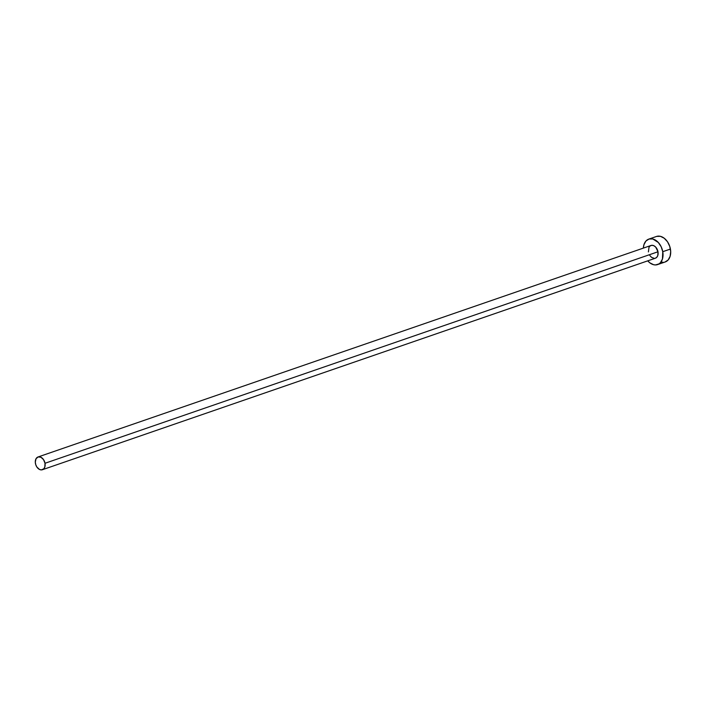 <?xml version="1.0" encoding="UTF-8"?>
<svg xmlns="http://www.w3.org/2000/svg" width="706" height="706" viewBox="0 0 706 706"><rect width="100%" height="100%" fill="white"/><g stroke="black" fill="none" stroke-linecap="round" stroke-linejoin="round"><path stroke-width="1.06" d="M42.422 469.719L655.389 258.211A6.742 4.66 -109 0 0 657.983 251.768L45.008 463.277A6.742 4.66 71 0 1 42.422 469.719A6.742 4.66 71 0 1 35.432 463.418A6.742 4.66 71 0 1 38.027 456.976A6.742 4.66 71 0 1 45.008 463.277L657.983 251.768L657.824 255.422L656.827 257.249L655.274 258.255M657.586 264.582L665.255 261.944A13.476 9.328 -109 0 0 670.426 249.059L662.766 251.698A13.476 9.328 71 0 1 657.586 264.582A13.476 9.328 71 0 1 647.755 260.849L649.82 262.817L653.615 264.715L655.53 264.944L659.016 263.885L660.454 262.658L662.449 259.005L662.766 251.698L670.426 249.059A13.476 9.328 -109 0 0 656.465 236.466L648.796 239.105A13.476 9.328 71 0 1 662.766 251.698L661.143 246.703L658.31 242.485L652.776 238.972L649.043 239.025L645.937 241.037L643.943 244.691L643.36 248.106A13.476 9.328 71 0 1 648.796 239.105M648.408 251.918L648.982 247.268L650.288 245.82L652.026 245.3L653.95 245.767L655.75 247.162L657.983 251.768A6.742 4.66 -109 0 0 650.994 245.476L38.027 456.976M654.365 258.396L651.506 257.328L649.864 255.546M661.275 262.076L663.19 262.297M665.008 262.014L668.114 260.011L670.109 256.357L670.7 251.618L669.791 246.509L667.523 241.805L664.231 238.231L660.437 236.325L656.704 236.386M45.008 463.277L43.551 459.65L40.974 457.267L38.142 456.941L36.015 458.768L35.3 462.139L35.759 464.698L36.888 467.045L39.465 469.428L41.389 469.896L43.851 468.749L44.849 466.922L45.008 463.277"/></g></svg>
